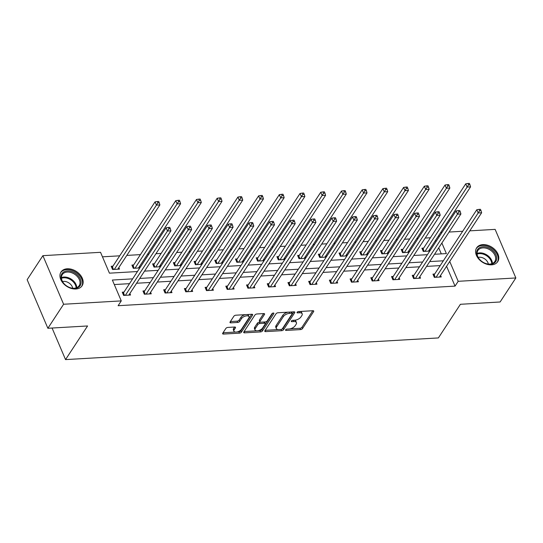 <?xml version="1.0" encoding="UTF-8"?>
<svg xmlns="http://www.w3.org/2000/svg" width="543" height="543" viewBox="0 0 543 543"><rect width="100%" height="100%" fill="white"/><g stroke="black" fill="none" stroke-linecap="round" stroke-linejoin="round"><path stroke-width="0.81" d="M285.618 329.825A1.106 0.543 156.9 0 0 285.543 330.205A1.106 0.543 156.9 0 0 286.134 330.429L300.537 329.594A1.588 0.774 156.9 0 0 302.505 328.569L313.63 311.594A1.588 0.774 156.9 0 0 313.732 311.051A1.588 0.774 156.9 0 0 312.89 310.725L298.494 311.567A1.106 0.543 156.9 0 0 297.109 312.279A1.106 0.543 156.9 0 0 297.041 312.659A1.106 0.543 156.9 0 0 297.625 312.883L299.492 312.775A5.07 2.484 156.9 0 1 302.179 313.806A5.07 2.484 156.9 0 1 301.847 315.544L300.924 316.956A5.07 2.484 156.9 0 1 294.611 320.227L292.745 320.336A1.106 0.543 156.9 0 0 291.36 321.056A1.106 0.543 156.9 0 0 291.292 321.436A1.106 0.543 156.9 0 0 291.876 321.66L293.743 321.551A5.07 2.484 156.9 0 1 296.43 322.576A5.07 2.484 156.9 0 1 296.105 324.314L295.175 325.732A5.07 2.484 156.9 0 1 288.862 329.004L286.996 329.112A1.106 0.543 156.9 0 0 285.618 329.825M67.237 268.785A12.598 8.851 -146.8 0 1 79.957 274.568A12.598 8.851 -146.8 0 1 82.088 285.794A12.598 8.851 -146.8 0 1 75.857 288.998A12.598 8.851 -146.8 0 1 63.137 283.215A12.598 8.851 -146.8 0 1 61.006 271.989A12.598 8.851 -146.8 0 1 67.237 268.785M482.883 244.621A12.598 8.851 -146.8 0 1 495.603 250.404A12.598 8.851 -146.8 0 1 497.727 261.631A12.598 8.851 -146.8 0 1 491.503 264.835A12.598 8.851 -146.8 0 1 478.783 259.052A12.598 8.851 -146.8 0 1 476.652 247.825A12.598 8.851 -146.8 0 1 482.883 244.621M227.836 327.422A1.588 0.774 156.9 0 0 225.861 328.447L222.739 333.212A1.588 0.774 156.9 0 0 222.637 333.755A1.588 0.774 156.9 0 0 223.478 334.074L239.47 333.144A1.588 0.774 156.9 0 0 241.445 332.119L252.57 315.144A1.588 0.774 156.9 0 0 252.671 314.601A1.588 0.774 156.9 0 0 251.83 314.275L235.838 315.205A1.588 0.774 156.9 0 0 233.863 316.23L230.096 321.985A1.588 0.774 156.9 0 0 229.994 322.528A1.588 0.774 156.9 0 0 230.829 322.847L237.678 322.447A1.588 0.774 156.9 0 0 239.653 321.429L241.52 318.571A4.242 2.077 156.9 0 1 245.585 316.033A4.242 2.077 156.9 0 1 249.047 316.698A4.242 2.077 156.9 0 1 248.769 318.15L241.445 329.329A4.242 2.077 156.9 0 1 237.379 331.875A4.242 2.077 156.9 0 1 233.924 331.203A4.242 2.077 156.9 0 1 234.196 329.75L235.418 327.891A1.588 0.774 156.9 0 0 235.519 327.348A1.588 0.774 156.9 0 0 234.678 327.022L227.836 327.422M469.783 230.85L495.128 229.377L515.85 277.955L500.11 301.983L460.41 304.29L438.377 337.929L65.54 359.602L87.572 325.97L47.872 328.277L63.612 304.25L42.89 255.665L100.543 252.312L109.435 273.17L137.44 271.541M515.85 277.955L458.197 281.308L449.733 261.461M132.648 278.858L112.367 280.039L121.265 300.897L118.116 305.702L455.048 286.113L458.197 281.308M121.265 300.897L63.612 304.25M264.896 330.755A1.588 0.774 156.9 0 0 264.794 331.305A1.588 0.774 156.9 0 0 265.629 331.624L281.627 330.694A1.588 0.774 156.9 0 0 283.602 329.669L294.72 312.693A1.588 0.774 156.9 0 0 294.822 312.15A1.588 0.774 156.9 0 0 293.987 311.825L277.989 312.754A1.588 0.774 156.9 0 0 276.02 313.779L264.896 330.755M260.552 331.916L244.554 332.845A1.588 0.774 156.9 0 1 243.712 332.526A1.588 0.774 156.9 0 1 243.814 331.983L254.939 315.001A1.588 0.774 156.9 0 1 256.914 313.983L263.762 313.582A1.588 0.774 156.9 0 1 264.597 313.902A1.588 0.774 156.9 0 1 264.495 314.445L259.988 321.334A1.588 0.774 156.9 0 0 259.88 321.877A1.588 0.774 156.9 0 0 260.721 322.196L265.262 321.938A1.588 0.774 156.9 0 0 267.237 320.913L271.934 313.745A1.106 0.543 156.9 0 1 273 313.08A1.106 0.543 156.9 0 1 273.903 313.25A1.106 0.543 156.9 0 1 273.828 313.63L262.52 330.897A1.588 0.774 156.9 0 1 260.552 331.916L259.995 330.626L257.647 330.762M47.872 328.277L27.15 279.693L42.89 255.665M52.067 328.033L65.54 359.602M140.053 267.55L139.551 266.369M139.802 267.93L133.3 268.31L131.915 265.065L133.646 264.97M181.477 265.147L180.975 263.966M181.233 265.52L174.724 265.9L173.346 262.663L175.07 262.561M222.901 262.737L222.399 261.556M222.657 263.111L216.155 263.491L214.77 260.253L216.494 260.151M264.332 260.328L263.83 259.147M264.081 260.701L257.579 261.081L256.194 257.844L257.925 257.742M305.757 257.918L305.254 256.737M305.512 258.298L299.003 258.672L297.625 255.434L299.349 255.332M347.181 255.509L346.678 254.328M346.936 255.889L340.434 256.269L339.049 253.024L340.773 252.929M388.612 253.099L388.109 251.918M388.36 253.479L381.858 253.859L380.473 250.622L382.204 250.52M430.036 250.696L429.533 249.515M429.791 251.07L423.282 251.45L421.904 248.212L423.628 248.11M441.303 253.88L438.73 247.846M436.036 241.533L435.534 240.352M430.409 237.759L425.21 238.058M418.117 238.472L416.793 238.547M409.693 238.961L404.501 239.266M397.408 239.68L396.078 239.755M388.985 240.169L383.786 240.468M376.693 240.882L375.362 240.956M368.269 241.37L363.07 241.676M355.977 242.083L354.654 242.164M347.554 242.572L342.361 242.877M335.269 243.291L333.938 243.366M326.845 243.78L321.646 244.078M314.553 244.493L313.223 244.574M306.13 244.981L300.931 245.287M293.838 245.701L292.514 245.775M285.414 246.189L280.222 246.488M273.129 246.902L271.799 246.977M264.706 247.391L259.506 247.696M252.414 248.103L251.083 248.185M243.99 248.599L238.791 248.898M231.698 249.312L230.375 249.386M223.275 249.8L218.082 250.099M210.989 250.513L209.659 250.594M202.566 251.002L197.367 251.307M190.274 251.721L188.944 251.796M181.851 252.21L176.651 252.509M169.559 252.923L168.235 252.997M161.135 253.411L155.943 253.717M148.85 254.124L147.52 254.205M140.427 254.619L126.804 255.407M119.711 255.821L102.464 256.825M409.32 251.898L408.818 250.717M409.076 252.278L402.573 252.651L401.189 249.413L402.913 249.312M367.896 254.307L367.394 253.126M367.652 254.681L361.143 255.061L359.765 251.823L361.489 251.721M326.472 256.717L325.97 255.536M326.221 257.09L319.718 257.47L318.334 254.233L320.065 254.131M285.041 259.12L284.539 257.939M284.797 259.5L278.294 259.88L276.91 256.642L278.634 256.54M243.617 261.529L243.115 260.348M243.373 261.909L236.863 262.289L235.486 259.045L237.21 258.95M202.193 263.939L201.691 262.758M201.942 264.319L195.439 264.692L194.055 261.454L195.785 261.353M160.762 266.348L160.26 265.167M160.518 266.728L154.015 267.102L152.631 263.864L154.355 263.762M112.93 266.172L111.206 266.274L112.584 269.511L119.487 269.111L118.836 267.577M440.651 232.54L441.982 232.465M449.075 232.051L462.69 231.257M443.346 260.796L429.723 261.59M422.63 261.998L409.008 262.792M401.915 263.206L388.299 263.993M381.206 264.407L367.584 265.201M360.491 265.615L346.868 266.403M339.775 266.817L326.16 267.611M319.067 268.018L305.444 268.812M298.351 269.226L284.729 270.02M277.636 270.428L264.02 271.222M256.927 271.636L243.305 272.423M236.212 272.837L222.589 273.631M215.496 274.045L201.881 274.833M194.788 275.247L181.165 276.041M174.072 276.448L160.45 277.242M153.357 277.656L139.741 278.444M434.515 254.273L446.373 253.581L441.873 243.04M439.185 236.728L438.683 235.547M144.533 271.133L158.149 270.339M165.242 269.925L178.864 269.138M185.957 268.724L199.58 267.93M206.673 267.516L220.288 266.728M227.381 266.314L241.004 265.52M248.097 265.113L261.719 264.319M268.812 263.905L282.428 263.117M289.521 262.703L303.143 261.909M310.236 261.495L323.859 260.708M330.952 260.294L344.567 259.5M351.66 259.092L365.283 258.298M372.376 257.884L385.998 257.09M393.091 256.683L406.707 255.889M413.8 255.475L427.422 254.687M440.197 265.602L426.574 266.396M419.481 266.803L405.865 267.597M398.766 268.011L385.15 268.799M378.057 269.213L364.434 270.007M357.342 270.421L343.726 271.208M336.626 271.622L323.01 272.416M315.917 272.824L302.295 273.618M295.202 274.032L281.586 274.826M274.486 275.233L260.871 276.027M253.778 276.441L240.155 277.229M233.062 277.643L219.447 278.437M212.347 278.844L198.731 279.638M191.638 280.052L178.016 280.846M170.923 281.254L157.307 282.048M150.207 282.462L136.592 283.249M129.499 283.663L114.288 284.546M455.048 286.113L446.584 266.267M129.886 293.485L130.544 295.019L123.634 295.426L122.256 292.182L123.98 292.086M150.601 292.283L151.253 293.817L144.35 294.218L142.972 290.98L144.696 290.878M171.316 291.075L171.968 292.616L165.065 293.016L163.681 289.779L165.411 289.677M192.025 289.874L192.684 291.408L185.774 291.808L184.396 288.571L186.12 288.469M212.741 288.672L213.392 290.206L206.489 290.607L205.111 287.369L206.835 287.267M233.456 287.464L234.108 288.998L227.205 289.399L225.82 286.161L227.551 286.066M254.165 286.263L254.823 287.797L247.913 288.197L246.536 284.96L248.26 284.858M274.88 285.055L275.532 286.595L268.629 286.996L267.251 283.751L268.975 283.656M295.596 283.853L296.247 285.387L289.344 285.788L287.96 282.55L289.69 282.448M316.304 282.652L316.963 284.186L310.053 284.586L308.675 281.349L310.399 281.247M337.02 281.444L337.671 282.978L330.768 283.378L329.391 280.14L331.115 280.039M357.735 280.242L358.387 281.776L351.484 282.177L350.099 278.939L351.83 278.837M378.444 279.034L379.102 280.568L372.193 280.975L370.815 277.731L372.539 277.636M399.159 277.833L399.811 279.367L392.908 279.767L391.53 276.53L393.254 276.428M419.875 276.631L420.526 278.165L413.623 278.566L412.239 275.328L413.97 275.226M440.583 275.423L441.242 276.957L434.332 277.358L432.954 274.12L434.678 274.018M296.43 322.576L295.881 321.28A5.07 2.484 156.9 0 0 294.007 320.261M302.179 313.806L301.63 312.51A5.07 2.484 156.9 0 0 299.756 311.492M289.758 328.895L299.98 328.298A1.588 0.774 156.9 0 0 301.956 327.273L312.788 310.732M281.681 329.282A1.588 0.774 156.9 0 0 283.046 328.372L293.885 311.831M265.181 330.32L278.213 329.56M281.002 329.458A1.106 0.543 156.9 0 0 282.38 328.746L292.148 313.84A1.106 0.543 156.9 0 0 292.215 313.46A1.106 0.543 156.9 0 0 291.632 313.236L289.663 313.345A5.07 2.484 156.9 0 0 283.351 316.617L276.672 326.805A5.07 2.484 156.9 0 0 276.346 328.542A5.07 2.484 156.9 0 0 279.034 329.574L281.002 329.458M292.215 313.46L291.666 312.164A1.106 0.543 156.9 0 0 291.428 311.974M288.218 312.164A5.07 2.484 156.9 0 0 282.794 315.32L283.351 316.617M276.346 328.542L275.79 327.253A5.07 2.484 156.9 0 1 276.122 325.508L282.794 315.32M256.927 330.802L244.106 331.549M263.66 313.589L259.432 320.037A1.588 0.774 156.9 0 0 259.33 320.58L259.88 321.877M272.742 313.162L261.97 329.601L262.52 330.897M255.305 328.481A4.242 2.077 156.9 0 0 255.027 329.934A4.242 2.077 156.9 0 0 258.488 330.599A4.242 2.077 156.9 0 0 262.554 328.06L265.133 324.117A1.588 0.774 156.9 0 0 265.235 323.574A1.588 0.774 156.9 0 0 264.4 323.255L259.859 323.519A1.588 0.774 156.9 0 0 257.884 324.544L255.305 328.481L254.748 327.185A4.242 2.077 156.9 0 0 254.477 328.637L255.027 329.934M265.235 323.574L264.685 322.284A1.588 0.774 156.9 0 0 264.278 321.992M254.748 327.185L257.334 323.248A1.588 0.774 156.9 0 1 259.303 322.223L260.287 322.169M259.995 330.626A1.588 0.774 156.9 0 0 261.97 329.601M233.924 331.203L233.368 329.913A4.242 2.077 156.9 0 1 233.646 328.454L234.576 327.029M249.047 316.698L248.49 315.402A4.242 2.077 156.9 0 0 246.99 314.56M245.422 314.648A4.242 2.077 156.9 0 0 240.97 317.275L241.52 318.571M230.381 321.544L237.121 321.157A1.588 0.774 156.9 0 0 239.096 320.132L240.97 317.275M236.992 331.963L238.92 331.848A1.588 0.774 156.9 0 0 240.895 330.823L251.728 314.282M223.024 332.771L235.424 332.051M428.461 251.151L470.577 186.853L467.129 187.05L465.745 183.812L423.126 248.877A1.615 0.787 -23.1 0 1 422.787 249.244L422.461 249.522M468.568 184.769L469.946 184.695L469.396 183.398L468.018 183.48L468.568 184.769L467.129 187.05L425.006 251.348M469.946 184.695L470.577 186.853M465.745 183.812L468.018 183.48M436.063 277.263L478.179 212.965L481.634 212.761L439.511 277.059M433.511 275.43L433.843 275.152A1.615 0.787 156.9 0 0 434.176 274.792L476.802 209.727L478.179 212.965L479.618 210.684L481.003 210.603L480.446 209.306L479.069 209.388L479.618 210.684M479.069 209.388L476.802 209.727M481.634 212.761L481.003 210.603M407.745 252.352L449.869 188.054L446.414 188.258L445.036 185.02L402.411 250.085A1.615 0.787 -23.1 0 1 402.078 250.445L401.745 250.723M447.853 185.977L449.237 185.896L448.681 184.6L447.303 184.681L447.853 185.977L446.414 188.258L404.297 252.556M449.237 185.896L449.869 188.054M445.036 185.02L447.303 184.681M387.037 253.554L429.153 189.263L425.698 189.459L424.321 186.222L381.695 251.287A1.615 0.787 -23.1 0 1 381.362 251.653L381.037 251.925M427.144 187.179L428.522 187.097L427.972 185.801L426.588 185.882L427.144 187.179L383.582 253.757M428.522 187.097L429.153 189.263M424.321 186.222L426.588 185.882M415.347 278.464L457.464 214.166L460.919 213.969L418.802 278.26M412.802 276.631L413.128 276.36A1.615 0.787 156.9 0 0 413.461 275.993L456.086 210.928L457.464 214.166L458.91 211.885L460.288 211.804L459.738 210.514L458.353 210.589L458.91 211.885M458.353 210.589L456.086 210.928M460.919 213.969L460.288 211.804M394.632 279.665L436.755 215.374L440.203 215.171L398.087 279.469M392.087 277.84L392.413 277.561A1.615 0.787 156.9 0 0 392.752 277.201L435.371 212.137L436.755 215.374L438.194 213.094L439.572 213.012L439.022 211.716L437.638 211.797L438.194 213.094M437.638 211.797L435.371 212.137M440.203 215.171L439.572 213.012M492.895 250.656A10.901 7.663 -146.8 0 1 495.63 261.726A10.901 7.663 -146.8 0 1 483.949 262.751A10.901 7.663 -146.8 0 1 481.132 260.905A10.901 7.663 -146.8 0 1 480.48 260.341A10.901 7.663 -146.8 0 1 478.797 248.199A10.901 7.663 -146.8 0 1 492.895 250.656M483.894 262.724A10.093 7.093 33.2 0 0 494.816 261.509A10.093 7.093 33.2 0 0 492.121 251.497A10.093 7.093 33.2 0 0 477.928 250.445A10.093 7.093 33.2 0 0 480.63 260.464A10.093 7.093 33.2 0 0 481.179 260.945M488.333 264.047A7.188 5.05 33.2 0 0 485.87 259.805A7.188 5.05 33.2 0 0 478.193 257.402M497.157 262.357L497.116 262.425A12.516 8.797 33.2 0 0 497.157 262.357A12.516 8.797 33.2 0 0 493.818 249.936A12.516 8.797 33.2 0 0 476.218 248.64A12.516 8.797 33.2 0 0 476.17 248.708L476.218 248.64M77.249 274.819A10.901 7.663 -146.8 0 1 79.991 285.889A10.901 7.663 -146.8 0 1 68.303 286.914A10.901 7.663 -146.8 0 1 65.486 285.068A10.901 7.663 -146.8 0 1 64.834 284.505A10.901 7.663 -146.8 0 1 63.151 272.362A10.901 7.663 -146.8 0 1 77.249 274.819M68.248 286.887A10.093 7.093 33.2 0 0 79.176 285.672A10.093 7.093 33.2 0 0 76.475 275.661A10.093 7.093 33.2 0 0 62.282 274.609A10.093 7.093 33.2 0 0 64.984 284.627A10.093 7.093 33.2 0 0 65.533 285.109M72.694 288.211A7.188 5.05 33.2 0 0 70.223 283.969A7.188 5.05 33.2 0 0 62.547 281.566M81.464 286.589A12.516 8.797 33.2 0 0 81.511 286.521A12.516 8.797 33.2 0 0 78.172 274.1A12.516 8.797 33.2 0 0 60.572 272.803A12.516 8.797 33.2 0 0 60.524 272.871M366.321 254.762L408.438 190.464L404.99 190.668L403.605 187.43L360.986 252.488A1.615 0.787 -23.1 0 1 360.647 252.855L360.321 253.133M406.429 188.387L407.807 188.306L407.257 187.009L405.879 187.091L406.429 188.387L404.99 190.668L362.867 254.959M407.807 188.306L408.438 190.464M403.605 187.43L405.879 187.091M373.923 280.874L416.04 216.576L419.495 216.379L377.371 280.67M371.371 279.041L371.704 278.769A1.615 0.787 156.9 0 0 372.036 278.403L414.662 213.338L416.04 216.576L417.479 214.295L418.863 214.214L418.307 212.917L416.929 212.999L417.479 214.295M416.929 212.999L414.662 213.338M419.495 216.379L418.863 214.214M345.606 255.963L387.729 191.672L384.274 191.869L382.896 188.631L340.271 253.696A1.615 0.787 -23.1 0 1 339.938 254.063L339.606 254.334M385.713 189.588L387.098 189.507L386.541 188.211L385.163 188.292L385.713 189.588L384.274 191.869L342.158 256.167M387.098 189.507L387.729 191.672M382.896 188.631L385.163 188.292M353.208 282.075L395.324 217.784L398.779 217.58L356.663 281.878M350.663 280.249L350.988 279.971A1.615 0.787 156.9 0 0 351.321 279.604L393.946 214.539L395.324 217.784L396.77 215.496L398.148 215.422L397.598 214.125L396.214 214.207L396.77 215.496M396.214 214.207L393.946 214.539M398.779 217.58L398.148 215.422M324.897 257.172L367.014 192.874L363.559 193.077L362.181 189.833L319.555 254.898A1.615 0.787 -23.1 0 1 319.223 255.264L318.897 255.543M365.005 190.79L366.382 190.715L365.833 189.419L364.448 189.5L365.005 190.79L363.559 193.077L321.442 257.368M366.382 190.715L367.014 192.874M362.181 189.833L364.448 189.5M332.492 283.283L374.616 218.985L378.064 218.781L335.947 283.079M329.947 281.45L330.273 281.172A1.615 0.787 156.9 0 0 330.612 280.812L373.231 215.747L374.616 218.985L376.055 216.705L377.433 216.623L376.883 215.327L375.498 215.408L376.055 216.705M375.498 215.408L373.231 215.747M378.064 218.781L377.433 216.623M304.182 258.373L346.298 194.075L342.85 194.279L341.466 191.041L298.847 256.106A1.615 0.787 -23.1 0 1 298.507 256.466L298.182 256.744M344.289 191.998L345.667 191.917L345.117 190.62L343.739 190.702L344.289 191.998L342.85 194.279L300.727 258.577M345.667 191.917L346.298 194.075M341.466 191.041L343.739 190.702M283.466 259.574L325.59 195.283L322.135 195.48L320.757 192.242L278.131 257.307A1.615 0.787 -23.1 0 1 277.799 257.674L277.466 257.945M323.574 193.199L324.958 193.118L324.402 191.828L323.024 191.903L323.574 193.199L322.135 195.48L280.018 259.778M324.958 193.118L325.59 195.283M320.757 192.242L323.024 191.903M262.758 260.783L304.874 196.485L301.419 196.688L300.041 193.451L257.416 258.516A1.615 0.787 -23.1 0 1 257.083 258.875L256.758 259.154M302.865 194.408L304.243 194.326L303.693 193.03L302.308 193.111L302.865 194.408L259.303 260.979M304.243 194.326L304.874 196.485M300.041 193.451L302.308 193.111M242.042 261.984L284.159 197.693L280.711 197.89L279.326 194.652L236.707 259.717A1.615 0.787 -23.1 0 1 236.368 260.083L236.042 260.355M282.15 195.609L283.527 195.528L282.978 194.231L281.6 194.313L282.15 195.609L280.711 197.89L238.587 262.188M283.527 195.528L284.159 197.693M279.326 194.652L281.6 194.313M221.327 263.192L263.45 198.894L259.995 199.098L258.617 195.853L215.992 260.918A1.615 0.787 -23.1 0 1 215.659 261.285L215.327 261.563M261.434 196.81L262.819 196.736L262.262 195.439L260.884 195.521L261.434 196.81L259.995 199.098L217.879 263.389M262.819 196.736L263.45 198.894M258.617 195.853L260.884 195.521M200.618 264.393L242.735 200.095L239.28 200.299L237.902 197.061L195.276 262.126A1.615 0.787 -23.1 0 1 194.944 262.486L194.618 262.764M240.725 198.019L242.103 197.937L241.554 196.641L240.169 196.722L240.725 198.019L197.163 264.597M242.103 197.937L242.735 200.095M237.902 197.061L240.169 196.722M179.903 265.595L222.019 201.304L218.571 201.501L217.186 198.263L174.568 263.328A1.615 0.787 -23.1 0 1 174.228 263.694L173.903 263.973M220.01 199.22L221.388 199.138L220.838 197.849L219.46 197.924L220.01 199.22L218.571 201.501L176.448 265.798M221.388 199.138L222.019 201.304M217.186 198.263L219.46 197.924M159.187 266.803L201.31 202.505L197.856 202.709L196.478 199.471L153.852 264.536A1.615 0.787 -23.1 0 1 153.52 264.896L153.187 265.174M199.295 200.428L200.679 200.347L200.123 199.05L198.745 199.132L199.295 200.428L197.856 202.709L155.739 267M200.679 200.347L201.31 202.505M196.478 199.471L198.745 199.132M138.479 268.004L180.595 203.713L177.14 203.91L175.762 200.672L133.137 265.737A1.615 0.787 -23.1 0 1 132.804 266.104L132.478 266.375M178.586 201.629L179.964 201.548L179.414 200.252L178.029 200.333L178.586 201.629L135.024 268.208M179.964 201.548L180.595 203.713M175.762 200.672L178.029 200.333M117.763 269.213L159.88 204.915L156.432 205.118L155.047 201.874L112.428 266.939A1.615 0.787 -23.1 0 1 112.089 267.305L111.763 267.584M157.87 202.838L159.248 202.756L158.699 201.46L157.321 201.541L157.87 202.838L156.432 205.118L114.308 269.409M159.248 202.756L159.88 204.915M155.047 201.874L157.321 201.541M311.784 284.484L353.9 220.186L357.355 219.99L315.232 284.288M309.232 282.659L309.564 282.38A1.615 0.787 156.9 0 0 309.897 282.014L352.522 216.949L353.9 220.186L355.339 217.906L356.724 217.824L356.167 216.535L354.789 216.609L355.339 217.906M354.789 216.609L352.522 216.949M357.355 219.99L356.724 217.824M291.068 285.686L333.185 221.395L336.64 221.191L294.523 285.489M288.523 283.86L288.849 283.582A1.615 0.787 156.9 0 0 289.181 283.222L331.807 218.157L333.185 221.395L334.631 219.114L336.008 219.033L335.459 217.736L334.074 217.818L334.631 219.114M334.074 217.818L331.807 218.157M336.64 221.191L336.008 219.033M270.353 286.894L312.476 222.596L315.924 222.399L273.808 286.69M267.808 285.061L268.133 284.79A1.615 0.787 156.9 0 0 268.473 284.423L311.091 219.358L312.476 222.596L313.915 220.315L315.293 220.234L314.743 218.938L313.359 219.019L313.915 220.315M313.359 219.019L311.091 219.358M315.924 222.399L315.293 220.234M249.644 288.095L291.761 223.804L295.216 223.601L253.092 287.899M247.092 286.27L247.425 285.991A1.615 0.787 156.9 0 0 247.757 285.625L290.383 220.56L291.761 223.804L293.2 221.524L294.584 221.442L294.028 220.146L292.65 220.227L293.2 221.524M292.65 220.227L290.383 220.56M295.216 223.601L294.584 221.442M228.929 289.304L271.045 225.006L274.5 224.802L232.384 289.1M226.383 287.471L226.709 287.199A1.615 0.787 156.9 0 0 227.042 286.833L269.667 221.768L271.045 225.006L272.491 222.725L273.869 222.644L273.319 221.347L271.934 221.429L272.491 222.725M271.934 221.429L269.667 221.768M274.5 224.802L273.869 222.644M208.213 290.505L250.337 226.207L253.785 226.01L211.668 290.308M205.668 288.679L205.994 288.401A1.615 0.787 156.9 0 0 206.333 288.034L248.952 222.969L250.337 226.207L251.776 223.926L253.153 223.852L252.604 222.555L251.219 222.63L251.776 223.926M251.219 222.63L248.952 222.969M253.785 226.01L253.153 223.852M187.505 291.713L229.621 227.415L233.076 227.212L190.953 291.51M184.953 289.881L185.285 289.602A1.615 0.787 156.9 0 0 185.618 289.243L228.243 224.178L229.621 227.415L231.06 225.135L232.445 225.053L231.888 223.757L230.51 223.838L231.06 225.135M230.51 223.838L228.243 224.178M233.076 227.212L232.445 225.053M166.789 292.915L208.906 228.617L212.361 228.42L170.244 292.711M164.244 291.082L164.57 290.81A1.615 0.787 156.9 0 0 164.902 290.444L207.528 225.379L208.906 228.617L210.351 226.336L211.729 226.255L211.179 224.958L209.795 225.04L210.351 226.336M209.795 225.04L207.528 225.379M212.361 228.42L211.729 226.255M146.074 294.116L188.197 229.825L191.645 229.621L149.529 293.919M143.528 292.29L143.854 292.012A1.615 0.787 156.9 0 0 144.194 291.645L186.812 226.58L188.197 229.825L189.636 227.544L191.014 227.463L190.464 226.166L189.079 226.248L189.636 227.544M189.079 226.248L186.812 226.58M191.645 229.621L191.014 227.463M125.365 295.324L167.482 231.026L170.936 230.829L128.813 295.12M122.813 293.491L123.146 293.22A1.615 0.787 156.9 0 0 123.478 292.853L166.104 227.788L167.482 231.026L168.921 228.746L170.305 228.664L169.749 227.368L168.371 227.449L168.921 228.746M168.371 227.449L166.104 227.788M170.936 230.829L170.305 228.664M285.788 329.628L286.134 330.429M297.286 312.082L297.625 312.883M291.537 320.852L291.876 321.66M293.213 320.309L293.743 321.551M298.962 311.539L299.492 312.775M313.27 310.745L313.63 311.594M301.956 327.273L302.505 328.569M299.98 328.298L300.537 329.594M294.36 311.845L294.72 312.693M283.046 328.372L283.602 329.669M281.098 329.452L281.627 330.694M265.12 330.416L265.629 331.624M291.102 311.994L291.632 313.236M289.134 312.11L289.663 313.345M276.122 325.508L276.672 326.805M244.038 331.644L244.554 332.845M264.136 313.603L264.495 314.445M259.432 320.037L259.988 321.334M273.577 313.039L273.828 313.63M263.871 322.013L264.4 323.255M259.303 322.223L259.859 323.519M257.334 323.248L257.884 324.544M235.058 327.042L235.418 327.891M233.646 328.454L234.196 329.75M239.096 320.132L239.653 321.429M237.121 321.157L237.678 322.447M230.32 321.639L230.829 322.847M252.21 314.295L252.57 315.144M240.895 330.823L241.445 332.119M238.92 331.848L239.47 333.144M222.963 332.866L223.478 334.074M423.126 248.877L424.198 251.395M422.787 249.244L423.716 251.423M434.773 277.337L433.843 275.152M435.248 277.31L434.176 274.792M402.411 250.085L403.483 252.604M402.078 250.445L403.008 252.631M381.695 251.287L382.774 253.805M381.362 251.653L382.292 253.832M414.058 278.539L413.128 276.36M414.54 278.511L413.461 275.993M393.342 279.74L392.413 277.561M393.824 279.713L392.752 277.201M477.08 253.466A10.093 7.093 -146.8 0 1 488.843 256.5A10.093 7.093 -146.8 0 1 492.392 263.498M491.768 263.728A9.76 6.862 33.2 0 0 488.34 257.124A9.76 6.862 33.2 0 0 477.114 254.124M61.434 277.629A10.093 7.093 -146.8 0 1 73.196 280.663A10.093 7.093 -146.8 0 1 76.746 287.661M76.122 287.892A9.76 6.862 33.2 0 0 72.694 281.288A9.76 6.862 33.2 0 0 61.468 278.287M360.986 252.488L362.059 255.006M360.647 252.855L361.577 255.034M372.634 280.948L371.704 278.769M373.109 280.921L372.036 278.403M340.271 253.696L341.343 256.215M339.938 254.063L340.868 256.242M351.918 282.15L350.988 279.971M352.4 282.122L351.321 279.604M319.555 254.898L320.635 257.416M319.223 255.264L320.153 257.443M331.203 283.358L330.273 281.172M331.685 283.331L330.612 280.812M298.847 256.106L299.919 258.624M298.507 256.466L299.437 258.651M278.131 257.307L279.204 259.825M277.799 257.674L278.729 259.853M257.416 258.516L258.495 261.027M257.083 258.875L258.013 261.054M236.707 259.717L237.78 262.235M236.368 260.083L237.298 262.262M215.992 260.918L217.064 263.436M215.659 261.285L216.589 263.464M195.276 262.126L196.356 264.645M194.944 262.486L195.874 264.672M174.568 263.328L175.64 265.846M174.228 263.694L175.158 265.873M153.852 264.536L154.925 267.047M153.52 264.896L154.45 267.081M133.137 265.737L134.216 268.256M132.804 266.104L133.734 268.283M112.428 266.939L113.501 269.457M112.089 267.305L113.019 269.484M310.494 284.559L309.564 282.38M310.969 284.532L309.897 282.014M289.779 285.767L288.849 283.582M290.261 285.733L289.181 283.222M269.063 286.969L268.133 284.79M269.545 286.942L268.473 284.423M248.355 288.17L247.425 285.991M248.83 288.143L247.757 285.625M227.639 289.378L226.709 287.199M228.121 289.351L227.042 286.833M206.924 290.58L205.994 288.401M207.406 290.553L206.333 288.034M186.215 291.788L185.285 289.602M186.69 291.754L185.618 289.243M165.5 292.989L164.57 290.81M165.982 292.962L164.902 290.444M144.784 294.191L143.854 292.012M145.266 294.163L144.194 291.645M124.076 295.399L123.146 293.22M124.551 295.372L123.478 292.853"/></g></svg>
